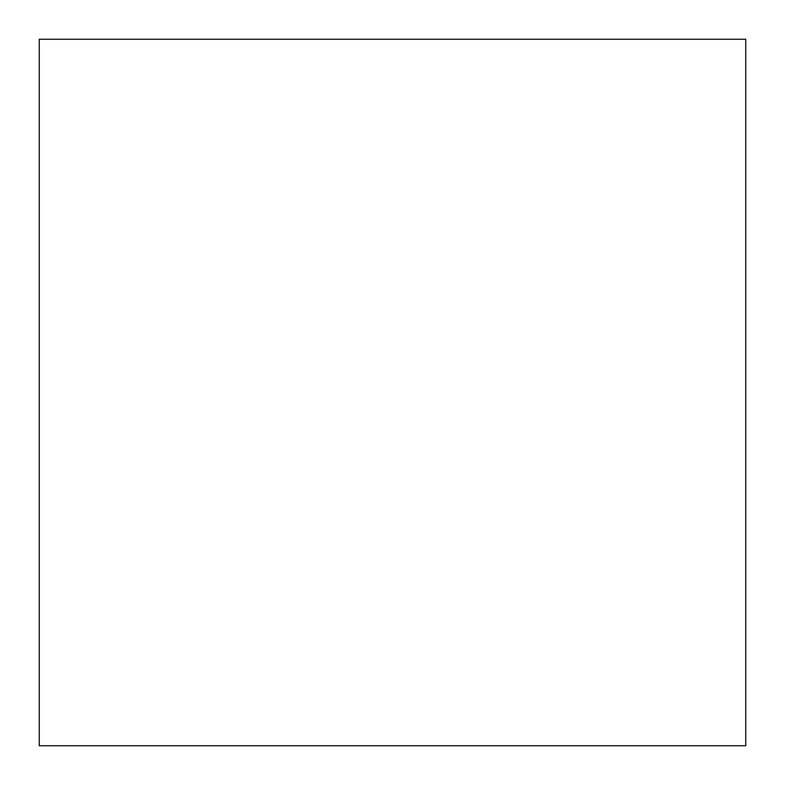 <?xml version="1.0" encoding="UTF-8"?>
<svg xmlns="http://www.w3.org/2000/svg" width="785" height="785" viewBox="0 0 785 785"><rect width="100%" height="100%" fill="white"/><g stroke="black" fill="none" stroke-linecap="round" stroke-linejoin="round"><path stroke-width="1.18" d="M39.25 39.25L39.25 745.75L745.75 745.75L745.75 39.25L39.25 39.25"/></g></svg>

